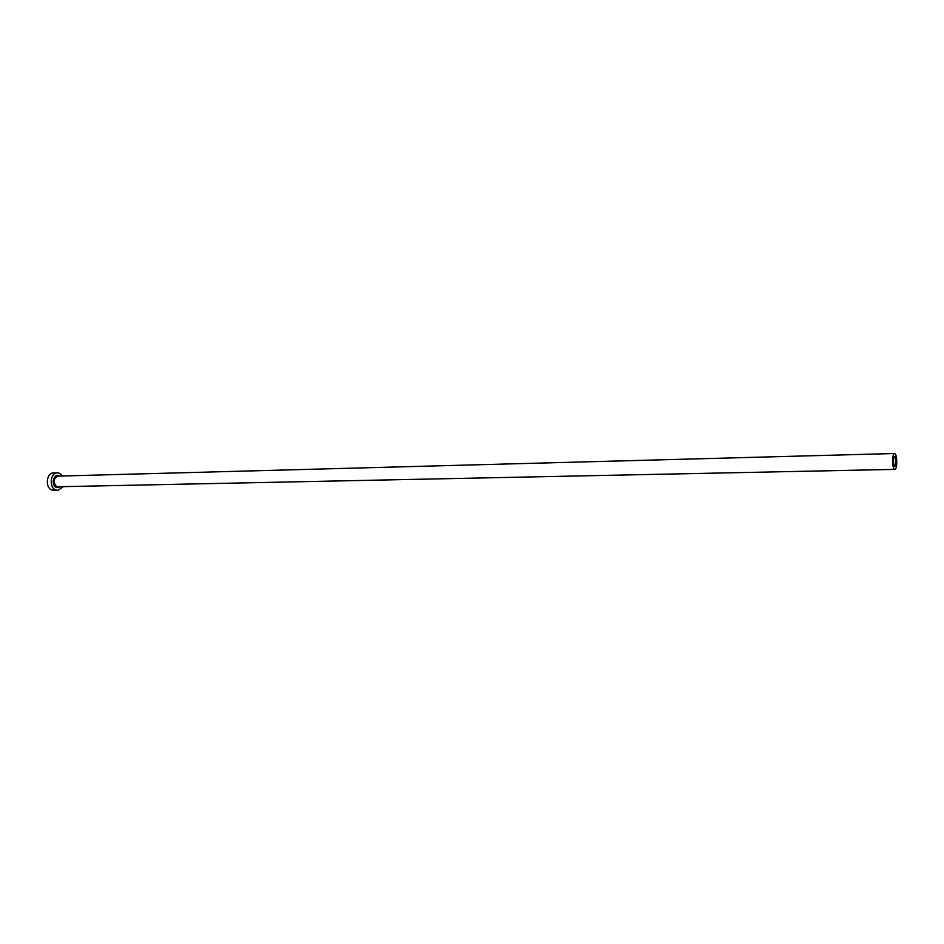 <?xml version="1.0" encoding="UTF-8"?>
<svg xmlns="http://www.w3.org/2000/svg" width="944" height="944" viewBox="0 0 944 944"><rect width="100%" height="100%" fill="white"/><g stroke="black" fill="none" stroke-linecap="round" stroke-linejoin="round"><path stroke-width="1.42" d="M894.357 466.065L894.829 466.371C896.281 464.106 896.363 460.932 895.065 456.849L894.593 456.53C893.13 458.808 893.059 461.982 894.357 466.065M895.278 454.029L894.511 453.509C892.257 453.155 891.938 466.348 894.145 468.897L894.888 469.38C897.142 469.723 897.473 456.636 895.278 454.029M62.575 475.988L59.767 473.369L57.383 472.838C50.386 472.566 48.781 487.198 55.519 489.901L57.808 490.408L62.835 487.01M57.383 472.838L53.501 472.944C46.504 472.673 44.899 487.281 51.637 489.983L57.808 490.408M59.625 487.069L56.192 487.316C50.622 484.98 53.714 473.003 59.106 475.941L59.366 476.083M894.511 453.509L57.879 476.118C53.206 478.738 52.817 482.29 56.711 486.785L894.888 469.38"/></g></svg>
